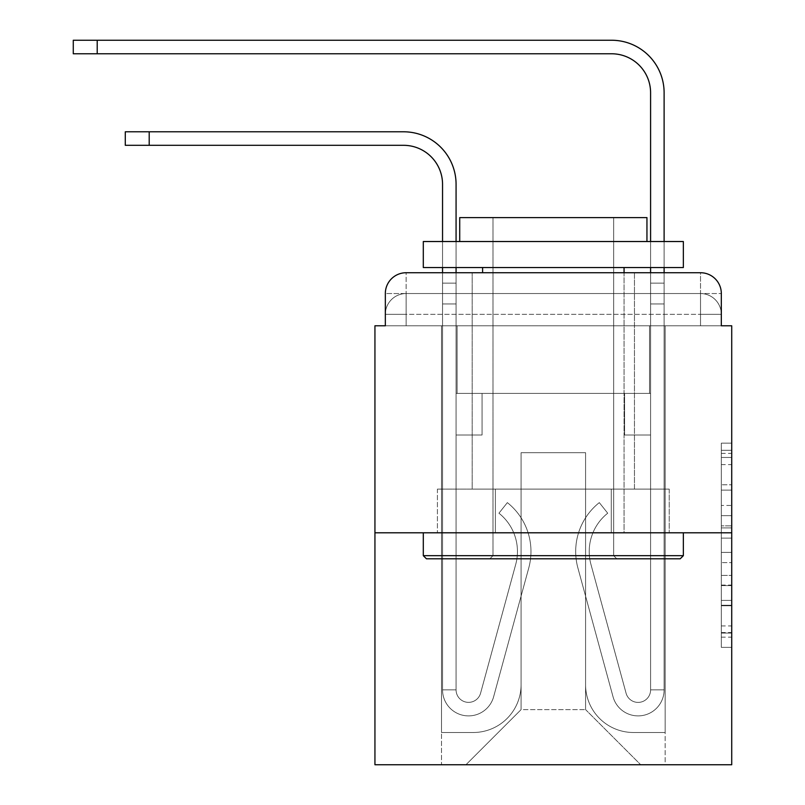 <?xml version="1.0" encoding="UTF-8"?>
<svg xmlns="http://www.w3.org/2000/svg" width="805" height="805" viewBox="0 0 805 805"><rect width="100%" height="100%" fill="white"/><g stroke="black" fill="none" stroke-linecap="round" stroke-linejoin="round"><path stroke-width="0.6" stroke-dasharray="4.03 3.02" d="M721.32 505.449L721.32 538.122L731.725 538.122L731.725 637.158L731.725 453.376L731.725 538.122L721.32 538.122L721.32 450.317L721.32 647.371L721.32 443.163L721.32 633.072L731.725 633.072L721.32 633.072L731.725 633.072L721.32 633.072L721.32 600.399L721.32 647.371L731.725 647.371L731.725 443.163L731.725 632.569L731.725 552.411L721.32 552.411L731.725 552.411L731.725 600.399L731.725 457.461L721.32 457.461L731.725 457.461L731.725 647.371L731.725 453.376L731.725 647.371L721.32 647.371L721.32 443.163L731.725 443.163L731.725 453.376L731.725 443.163L731.725 453.376L731.725 443.163L731.725 450.317L731.725 443.163L721.32 443.163L721.32 457.461L731.725 457.461L721.32 457.461L721.32 505.449L731.725 505.449M406.143 325.784L385.333 325.784L385.333 314.342L700.521 314.342L385.333 314.342L406.143 314.342L406.143 293.543L700.521 293.543L406.143 293.543L700.521 293.543L700.521 314.342L721.32 314.342L700.521 314.342L700.521 293.543L700.521 314.342L721.32 314.342L700.521 314.342L721.32 314.342L700.521 314.342L721.32 314.342L700.521 314.342L721.32 314.342L700.521 314.342L721.32 314.342L700.521 314.342L721.32 314.342L700.521 314.342L721.32 314.342L700.521 314.342L721.32 314.342L700.521 314.342L721.32 314.342L700.521 314.342L721.32 314.342L700.521 314.342L700.521 293.543L700.521 314.342L700.521 293.543L700.521 314.342L700.521 293.543L700.521 314.342L700.521 293.543L700.521 314.342L700.521 293.543L700.521 314.342L700.521 293.543L700.521 314.342L700.521 293.543L700.521 314.342L700.521 293.543L700.521 314.342L700.521 293.543L700.521 314.342L700.521 293.543L721.32 293.543L406.143 293.543L700.521 293.543L406.143 293.543L700.521 293.543L406.143 293.543L700.521 293.543L406.143 293.543L700.521 293.543L406.143 293.543L700.521 293.543L700.521 325.784L385.333 325.784L385.333 314.342L406.143 314.342L406.143 293.543L385.333 293.543A20.799 20.799 0 0 1 406.143 272.734L700.521 272.734L406.143 272.734A20.799 20.799 0 0 0 385.333 293.543L406.143 293.543A20.799 20.799 0 0 0 385.333 314.342L406.143 314.342L385.333 314.342L406.143 314.342L385.333 314.342L406.143 314.342L385.333 314.342L406.143 314.342L385.333 314.342L406.143 314.342L385.333 314.342L406.143 314.342L385.333 314.342L406.143 314.342L385.333 314.342L406.143 314.342L385.333 314.342L385.333 325.784L385.333 314.342L385.333 325.784L385.333 314.342L385.333 325.784L385.333 314.342L385.333 325.784L385.333 314.342L385.333 325.784L374.939 325.784L374.939 764.75L731.725 764.75L731.725 325.784L721.32 325.784L721.32 293.543A20.799 20.799 0 0 0 700.521 272.734A20.799 20.799 0 0 1 721.32 293.543L721.32 325.784L385.333 325.784L385.333 293.543L385.333 325.784L721.32 325.784L700.521 325.784L721.32 325.784L700.521 325.784L721.32 325.784L700.521 325.784L721.32 325.784L700.521 325.784L721.32 325.784L700.521 325.784L721.32 325.784L700.521 325.784L721.32 325.784L700.521 325.784L721.32 325.784L700.521 325.784L721.32 325.784L700.521 325.784L721.32 325.784L700.521 325.784L721.32 325.784L700.521 325.784L700.521 272.734A20.799 20.799 0 0 1 721.32 293.543A20.799 20.799 0 0 0 700.521 272.734L700.521 293.543A20.799 20.799 0 0 1 721.32 314.342A20.799 20.799 0 0 0 700.521 293.543A20.799 20.799 0 0 1 721.32 314.342A20.799 20.799 0 0 0 700.521 293.543A20.799 20.799 0 0 1 721.32 314.342A20.799 20.799 0 0 0 700.521 293.543A20.799 20.799 0 0 1 721.32 314.342A20.799 20.799 0 0 0 700.521 293.543A20.799 20.799 0 0 1 721.32 314.342A20.799 20.799 0 0 0 700.521 293.543A20.799 20.799 0 0 1 721.32 314.342L721.32 325.784L700.521 325.784L700.521 314.342L700.521 325.784L700.521 314.342L700.521 325.784L700.521 314.342L700.521 325.784L700.521 314.342L700.521 325.784L700.521 314.342L700.521 325.784L700.521 314.342L700.521 325.784L700.521 314.342L700.521 325.784L700.521 314.342L700.521 325.784L700.521 314.342L700.521 325.784L700.521 314.342L700.521 325.784L700.521 314.342L700.521 325.784L406.143 325.784L406.143 314.342L385.333 314.342L406.143 314.342L406.143 293.543A20.799 20.799 0 0 0 385.333 314.342A20.799 20.799 0 0 1 406.143 293.543A20.799 20.799 0 0 0 385.333 314.342A20.799 20.799 0 0 1 406.143 293.543A20.799 20.799 0 0 0 385.333 314.342A20.799 20.799 0 0 1 406.143 293.543A20.799 20.799 0 0 0 385.333 314.342A20.799 20.799 0 0 1 406.143 293.543A20.799 20.799 0 0 0 385.333 314.342A20.799 20.799 0 0 1 406.143 293.543L406.143 325.784L406.143 293.543L406.143 325.784L406.143 293.543L406.143 325.784L406.143 314.342L406.143 325.784L406.143 314.342L406.143 325.784L406.143 314.342L406.143 325.784L406.143 314.342L406.143 325.784L406.143 314.342L406.143 325.784L406.143 314.342L406.143 325.784L406.143 314.342L406.143 325.784L406.143 314.342L406.143 325.784L406.143 314.342L406.143 325.784L385.333 325.784L406.143 325.784M634.461 272.734L634.461 489.098L472.193 489.098L634.461 489.098L472.193 489.098L472.193 272.734L634.461 272.734L472.193 272.734L634.461 272.734L472.193 272.734L634.461 272.734L634.461 489.098L472.193 489.098L472.193 272.734M731.725 525.866L731.725 515.653L731.725 525.866L721.32 525.866L721.32 484.771L721.32 605.763L721.32 575.384L731.725 575.384L721.32 575.384L721.32 647.371L731.725 647.371L721.32 647.371L731.725 647.371L721.32 647.371L721.32 443.163L731.725 443.163L721.32 443.163L731.725 443.163L721.32 443.163L721.32 525.866L731.725 525.866M374.939 532.789L731.725 532.789M442.549 272.734L456.073 272.734L456.073 283.139L456.073 184.315A52.526 52.526 0 0 0 403.536 131.789L125.288 131.789L149.207 131.789L125.288 131.789L149.207 131.789L125.288 131.789L149.207 131.789L125.288 131.789L149.207 131.789L125.288 131.789L125.288 145.313L403.536 145.313A39.012 39.012 0 0 1 442.549 184.315L442.549 283.139L456.073 283.139L456.073 303.938L456.073 184.315A52.526 52.526 0 0 0 403.536 131.789L149.207 131.789L149.207 145.313L403.536 145.313A39.012 39.012 0 0 1 442.549 184.315L442.549 283.139L456.073 283.139L456.073 272.734L456.073 393.393L482.074 393.393L456.073 393.393L482.074 393.393L456.073 393.393L456.073 689.855A12.478 12.478 0 0 0 480.595 693.145A12.478 12.478 0 0 1 456.073 689.855A12.478 12.478 0 0 0 480.595 693.145L515.723 564.375A48.894 48.894 0 0 0 498.939 513.208A48.894 48.894 0 0 1 515.723 564.375A48.894 48.894 0 0 0 498.939 513.208L507.351 502.622A62.408 62.408 0 0 1 528.764 567.938L493.646 696.697A26.002 26.002 0 0 1 442.549 689.855L442.549 283.139L442.549 303.938L442.549 283.139L456.073 283.139L456.073 184.315A52.526 52.526 0 0 0 403.536 131.789L149.207 131.789L149.207 145.313L125.288 145.313L403.536 145.313A39.012 39.012 0 0 1 442.549 184.315L442.549 283.139L456.073 283.139L456.073 303.938L456.073 184.315A52.526 52.526 0 0 0 403.536 131.789L149.207 131.789L149.207 145.313L403.536 145.313A39.012 39.012 0 0 1 442.549 184.315L442.549 283.139L456.073 283.139L456.073 272.734L456.073 393.393L456.073 184.315A52.526 52.526 0 0 0 403.536 131.789L149.207 131.789L149.207 145.313L125.288 145.313L403.536 145.313A39.012 39.012 0 0 1 442.549 184.315L442.549 283.139L456.073 283.139L456.073 393.393L482.074 393.393L482.074 435.002L482.074 393.393L482.074 435.002L456.073 435.002L456.073 689.855L442.549 689.855L442.549 283.139L442.549 303.938L442.549 283.139L456.073 283.139L442.549 283.139L456.073 283.139L442.549 283.139L442.549 303.938L442.549 283.139L456.073 283.139L442.549 283.139L456.073 283.139L442.549 283.139L442.549 303.938L456.073 303.938L456.073 283.139L442.549 283.139L456.073 283.139L442.549 283.139L456.073 283.139L456.073 393.393L482.074 393.393L456.073 393.393L456.073 435.002L456.073 303.938L456.073 393.393L482.074 393.393L456.073 393.393L482.074 393.393L482.074 435.002L456.073 435.002L456.073 689.855L442.549 689.855L442.549 303.938L456.073 303.938L456.073 689.855A12.478 12.478 0 0 0 480.595 693.145L515.723 564.375A48.894 48.894 0 0 0 498.939 513.208L507.351 502.622A62.408 62.408 0 0 1 528.764 567.938L493.646 696.697A26.002 26.002 0 0 1 442.549 689.855L442.549 303.938L456.073 303.938L456.073 393.393L482.074 393.393L482.074 435.002L456.073 435.002L456.073 393.393L482.074 393.393L456.073 393.393L456.073 689.855A12.478 12.478 0 0 0 480.595 693.145A12.478 12.478 0 0 1 456.073 689.855L442.549 689.855L442.549 303.938L456.073 303.938L456.073 393.393L482.074 393.393L456.073 393.393L482.074 393.393L482.074 435.002L456.073 435.002L456.073 689.855L442.549 689.855L442.549 303.938L456.073 303.938L442.549 303.938L456.073 303.938L442.549 303.938L456.073 303.938L442.549 303.938L442.549 689.855L442.549 283.139L456.073 283.139L442.549 283.139L442.549 184.315L442.549 272.734M664.115 272.734L664.115 283.139L650.591 283.139L650.591 272.734L664.115 272.734L664.115 283.139L650.591 283.139L664.115 283.139L664.115 92.776A52.526 52.526 0 0 0 611.579 40.25L73.275 40.25L97.204 40.25L73.275 40.25L97.204 40.25L73.275 40.25L97.204 40.25L73.275 40.25L97.204 40.25L73.275 40.25L97.204 40.25L73.275 40.25L73.275 53.774L611.579 53.774A39.012 39.012 0 0 1 650.591 92.776L650.591 303.938L650.591 283.139L664.115 283.139L664.115 303.938L664.115 283.139L650.591 283.139L664.115 283.139L650.591 283.139L650.591 393.393L624.579 393.393L650.591 393.393L624.579 393.393L650.591 393.393L650.591 689.855A12.478 12.478 0 0 1 626.059 693.145A12.478 12.478 0 0 0 650.591 689.855A12.478 12.478 0 0 1 626.059 693.145L590.94 564.375A48.894 48.894 0 0 1 607.715 513.208A48.894 48.894 0 0 0 590.94 564.375A48.894 48.894 0 0 1 607.715 513.208L599.312 502.622A62.408 62.408 0 0 0 577.889 567.938L613.018 696.697A26.002 26.002 0 0 0 664.115 689.855L664.115 92.776A52.526 52.526 0 0 0 611.579 40.25L97.204 40.25L97.204 53.774L611.579 53.774A39.012 39.012 0 0 1 650.591 92.776L650.591 283.139L664.115 283.139L664.115 272.734L664.115 303.938L664.115 283.139L650.591 283.139L664.115 283.139L650.591 283.139L650.591 303.938L650.591 283.139L664.115 283.139L664.115 92.776A52.526 52.526 0 0 0 611.579 40.25L97.204 40.25L97.204 53.774L73.275 53.774L611.579 53.774A39.012 39.012 0 0 1 650.591 92.776L650.591 283.139L664.115 283.139L664.115 303.938L664.115 283.139L650.591 283.139L650.591 393.393L650.591 283.139L664.115 283.139L650.591 283.139L664.115 283.139L664.115 92.776A52.526 52.526 0 0 0 611.579 40.25L97.204 40.25L97.204 53.774L611.579 53.774A39.012 39.012 0 0 1 650.591 92.776L650.591 393.393L624.579 393.393L624.579 435.002L624.579 393.393L624.579 435.002L650.591 435.002L650.591 689.855L664.115 689.855L664.115 272.734L664.115 303.938L664.115 283.139L650.591 283.139L664.115 283.139L650.591 283.139L664.115 283.139L664.115 92.776A52.526 52.526 0 0 0 611.579 40.25L97.204 40.25L97.204 53.774L73.275 53.774L611.579 53.774A39.012 39.012 0 0 1 650.591 92.776L650.591 303.938L650.591 283.139L664.115 283.139L664.115 303.938L650.591 303.938L650.591 393.393L624.579 393.393L650.591 393.393L650.591 435.002L650.591 92.776L650.591 283.139L650.591 92.776L650.591 283.139L650.591 92.776L650.591 283.139L664.115 283.139L650.591 283.139L650.591 393.393L624.579 393.393L650.591 393.393L624.579 393.393L624.579 435.002L650.591 435.002L650.591 689.855L664.115 689.855L664.115 303.938L650.591 303.938L650.591 689.855A12.478 12.478 0 0 1 626.059 693.145L590.94 564.375A48.894 48.894 0 0 1 607.715 513.208L599.312 502.622A62.408 62.408 0 0 0 577.889 567.938L613.018 696.697A26.002 26.002 0 0 0 664.115 689.855L664.115 303.938L650.591 303.938L650.591 393.393L624.579 393.393L624.579 435.002L650.591 435.002L650.591 393.393L624.579 393.393L650.591 393.393L650.591 689.855A12.478 12.478 0 0 1 626.059 693.145A12.478 12.478 0 0 0 650.591 689.855L664.115 689.855L664.115 303.938L650.591 303.938L650.591 393.393L624.579 393.393L650.591 393.393L624.579 393.393L624.579 435.002L650.591 435.002L650.591 689.855L664.115 689.855L664.115 303.938L650.591 303.938L650.591 435.002L650.591 393.393L624.579 393.393L624.579 435.002L624.579 393.393L650.591 393.393L624.579 393.393L650.591 393.393L650.591 689.855A12.478 12.478 0 0 1 626.059 693.145L590.94 564.375A48.894 48.894 0 0 1 607.715 513.208A48.894 48.894 0 0 0 590.94 564.375A48.894 48.894 0 0 1 607.715 513.208L599.312 502.622A62.408 62.408 0 0 0 577.889 567.938L613.018 696.697A26.002 26.002 0 0 0 664.115 689.855L664.115 303.938L650.591 303.938L650.591 689.855A12.478 12.478 0 0 1 626.059 693.145L590.94 564.375A48.894 48.894 0 0 1 607.715 513.208L599.312 502.622A62.408 62.408 0 0 0 577.889 567.938L613.018 696.697A26.002 26.002 0 0 0 664.115 689.855L664.115 303.938L650.591 303.938L664.115 303.938L650.591 303.938L664.115 303.938L650.591 303.938L664.115 303.938L664.115 689.855L664.115 92.776A52.526 52.526 0 0 0 611.579 40.25L97.204 40.25L97.204 53.774L611.579 53.774A39.012 39.012 0 0 1 650.591 92.776M585.577 684.653A47.847 47.847 0 0 0 633.424 732.5A47.847 47.847 0 0 1 585.577 684.653L585.577 452.692L585.577 684.653A47.847 47.847 0 0 0 633.424 732.5L665.151 732.5L633.424 732.5A47.847 47.847 0 0 1 585.577 684.653L585.577 452.692L521.087 452.692L585.577 452.692L585.577 684.653A47.847 47.847 0 0 0 633.424 732.5L665.151 732.5L633.424 732.5A47.847 47.847 0 0 1 585.577 684.653L585.577 452.692L521.087 452.692L521.087 684.653L521.087 452.692L585.577 452.692L585.577 684.653A47.847 47.847 0 0 0 633.424 732.5L665.151 732.5L633.424 732.5A47.847 47.847 0 0 1 585.577 684.653L585.577 452.692L521.087 452.692L521.087 684.653A47.847 47.847 0 0 1 473.229 732.5A47.847 47.847 0 0 0 521.087 684.653L521.087 452.692L585.577 452.692L585.577 684.653A47.847 47.847 0 0 0 633.424 732.5L665.151 732.5L633.424 732.5A47.847 47.847 0 0 1 585.577 684.653L585.577 452.692L521.087 452.692L521.087 684.653A47.847 47.847 0 0 1 473.229 732.5L441.512 732.5L473.229 732.5A47.847 47.847 0 0 0 521.087 684.653L521.087 452.692L585.577 452.692L585.577 684.653A47.847 47.847 0 0 0 633.424 732.5L665.151 732.5L633.424 732.5A47.847 47.847 0 0 1 585.577 684.653L585.577 452.692L521.087 452.692L521.087 684.653A47.847 47.847 0 0 1 473.229 732.5L441.512 732.5L473.229 732.5A47.847 47.847 0 0 0 521.087 684.653L521.087 452.692L585.577 452.692L585.577 684.653A47.847 47.847 0 0 0 633.424 732.5L665.151 732.5L633.424 732.5A47.847 47.847 0 0 1 585.577 684.653L585.577 452.692L521.087 452.692L521.087 684.653A47.847 47.847 0 0 1 473.229 732.5L441.512 732.5L473.229 732.5A47.847 47.847 0 0 0 521.087 684.653L521.087 452.692L585.577 452.692L585.577 684.653A47.847 47.847 0 0 0 633.424 732.5L665.151 732.5L633.424 732.5A47.847 47.847 0 0 1 585.577 684.653L585.577 452.692L521.087 452.692L521.087 684.653A47.847 47.847 0 0 1 473.229 732.5L441.512 732.5L473.229 732.5A47.847 47.847 0 0 0 521.087 684.653L521.087 452.692L585.577 452.692L585.577 684.653A47.847 47.847 0 0 0 633.424 732.5L665.151 732.5L633.424 732.5A47.847 47.847 0 0 1 585.577 684.653L585.577 452.692L521.087 452.692L521.087 684.653A47.847 47.847 0 0 1 473.229 732.5L441.512 732.5L473.229 732.5A47.847 47.847 0 0 0 521.087 684.653L521.087 452.692L585.577 452.692L585.577 684.653A47.847 47.847 0 0 0 633.424 732.5L665.151 732.5L633.424 732.5A47.847 47.847 0 0 1 585.577 684.653L585.577 452.692L521.087 452.692L521.087 684.653A47.847 47.847 0 0 1 473.229 732.5L441.512 732.5L473.229 732.5A47.847 47.847 0 0 0 521.087 684.653L521.087 452.692L585.577 452.692L585.577 684.653A47.847 47.847 0 0 0 633.424 732.5L665.151 732.5L633.424 732.5A47.847 47.847 0 0 1 585.577 684.653L585.577 452.692L521.087 452.692L521.087 684.653A47.847 47.847 0 0 1 473.229 732.5L441.512 732.5L473.229 732.5A47.847 47.847 0 0 0 521.087 684.653L521.087 452.692L585.577 452.692L585.577 684.653M441.512 325.784L441.512 732.5L473.229 732.5A47.847 47.847 0 0 0 521.087 684.653A47.847 47.847 0 0 1 473.229 732.5L441.512 732.5L441.512 325.784L457.109 325.784L457.109 393.393L649.544 393.393L457.109 393.393L649.544 393.393L457.109 393.393L649.544 393.393L457.109 393.393L649.544 393.393L457.109 393.393L649.544 393.393L457.109 393.393L649.544 393.393L457.109 393.393L649.544 393.393L457.109 393.393L649.544 393.393L457.109 393.393L649.544 393.393L457.109 393.393L649.544 393.393L457.109 393.393L649.544 393.393L457.109 393.393L649.544 393.393L457.109 393.393L457.109 325.784L441.512 325.784L441.512 732.5L441.512 325.784L457.109 325.784L457.109 393.393L457.109 325.784L441.512 325.784L441.512 732.5L441.512 325.784L457.109 325.784L457.109 393.393L457.109 325.784L441.512 325.784L441.512 732.5L441.512 325.784L457.109 325.784L457.109 393.393L457.109 325.784L441.512 325.784L441.512 732.5L441.512 325.784L457.109 325.784L457.109 393.393L457.109 325.784L441.512 325.784L441.512 732.5L441.512 325.784L457.109 325.784L457.109 393.393L457.109 325.784L441.512 325.784L441.512 732.5L441.512 325.784L457.109 325.784L457.109 393.393L457.109 325.784L441.512 325.784L441.512 732.5L441.512 325.784L457.109 325.784L457.109 393.393L457.109 325.784L441.512 325.784L441.512 732.5L441.512 325.784L457.109 325.784L457.109 393.393L457.109 325.784L441.512 325.784L441.512 732.5L441.512 325.784L457.109 325.784L457.109 393.393L457.109 325.784L441.512 325.784L441.512 732.5L473.229 732.5A47.847 47.847 0 0 0 521.087 684.653L521.087 452.692L521.087 684.653A47.847 47.847 0 0 1 473.229 732.5A47.847 47.847 0 0 0 521.087 684.653L521.087 452.692L585.577 452.692L521.087 452.692L521.087 684.653A47.847 47.847 0 0 1 473.229 732.5L441.512 732.5L441.512 325.784L457.109 325.784L457.109 393.393L457.109 325.784L441.512 325.784L441.512 764.75L465.954 764.75L441.512 764.75L441.512 325.784L457.109 325.784L457.109 393.393L457.109 325.784L441.512 325.784M649.544 325.784L649.544 393.393L649.544 325.784L665.151 325.784L665.151 732.5L633.424 732.5L665.151 732.5L665.151 325.784L649.544 325.784L649.544 393.393L649.544 325.784L665.151 325.784L665.151 732.5L665.151 325.784L649.544 325.784L649.544 393.393L649.544 325.784L665.151 325.784L665.151 732.5L665.151 325.784L649.544 325.784L649.544 393.393L649.544 325.784L665.151 325.784L665.151 732.5L665.151 325.784L649.544 325.784L649.544 393.393L649.544 325.784L665.151 325.784L665.151 732.5L665.151 325.784L649.544 325.784L649.544 393.393L649.544 325.784L665.151 325.784L665.151 732.5L665.151 325.784L649.544 325.784L649.544 393.393L649.544 325.784L665.151 325.784L665.151 732.5L665.151 325.784L649.544 325.784L649.544 393.393L649.544 325.784L665.151 325.784L665.151 732.5L665.151 325.784L649.544 325.784L649.544 393.393L649.544 325.784L665.151 325.784L665.151 732.5L665.151 325.784L649.544 325.784L649.544 393.393L649.544 325.784L665.151 325.784L665.151 732.5L665.151 325.784L649.544 325.784L649.544 393.393L649.544 325.784L665.151 325.784L665.151 732.5L665.151 325.784L649.544 325.784L649.544 393.393L649.544 325.784L665.151 325.784L665.151 764.75L465.954 764.75L665.151 764.75L665.151 325.784L649.544 325.784M585.577 452.692L585.577 709.618L585.577 452.692L521.087 452.692L521.087 709.618L585.577 709.618L521.087 709.618L521.087 452.692L521.087 709.618L465.954 764.75L521.087 709.618L465.954 764.75L521.087 709.618L521.087 452.692L585.577 452.692L585.577 709.618L640.71 764.75L585.577 709.618L640.71 764.75L585.577 709.618L585.577 452.692L521.087 452.692L585.577 452.692M495.377 532.789L669.237 532.789L495.377 532.789L495.377 489.098L437.417 489.098L669.237 489.098L495.377 489.098L495.377 532.789L495.377 489.098L437.417 489.098L437.417 532.789L437.417 489.098L611.287 489.098L611.287 532.789L669.237 532.789L611.287 532.789L611.287 489.098L669.237 489.098L669.237 532.789L669.237 489.098L495.377 489.098L495.377 532.789M406.143 272.734A20.799 20.799 0 0 0 385.333 293.543A20.799 20.799 0 0 1 406.143 272.734L406.143 293.543L406.143 272.734M611.287 489.098L611.287 532.789L611.287 489.098M721.32 538.122L731.725 538.122L721.32 538.122M721.32 450.317L721.32 443.163L721.32 450.317L731.725 450.317L721.32 450.317M721.32 605.249L721.32 562.625L721.32 605.249L731.725 605.249L721.32 605.249M721.32 562.625L721.32 552.411L731.725 552.411L721.32 552.411L721.32 562.625L731.725 562.625L721.32 562.625M721.32 484.771L721.32 457.461L721.32 484.771L731.725 484.771L721.32 484.771M721.32 443.163L731.725 443.163L721.32 443.163L721.32 453.376L721.32 443.163L731.725 443.163M721.32 647.371L731.725 647.371L721.32 647.371L721.32 637.158L721.32 647.371M456.073 267.532L456.073 241.53M480.595 693.145L515.723 564.375A48.894 48.894 0 0 0 498.939 513.208A48.894 48.894 0 0 1 515.723 564.375A48.894 48.894 0 0 0 498.939 513.208L507.351 502.622A62.408 62.408 0 0 1 528.764 567.938L493.646 696.697A26.002 26.002 0 0 1 442.549 689.855A26.002 26.002 0 0 0 493.646 696.697A26.002 26.002 0 0 1 442.549 689.855A26.002 26.002 0 0 0 493.646 696.697A26.002 26.002 0 0 1 442.549 689.855A26.002 26.002 0 0 0 493.646 696.697A26.002 26.002 0 0 1 442.549 689.855A26.002 26.002 0 0 0 493.646 696.697A26.002 26.002 0 0 1 442.549 689.855A26.002 26.002 0 0 0 493.646 696.697A26.002 26.002 0 0 1 442.549 689.855L456.073 689.855A12.478 12.478 0 0 0 480.595 693.145L515.723 564.375A48.894 48.894 0 0 0 498.939 513.208L507.351 502.622A62.408 62.408 0 0 1 528.764 567.938L493.646 696.697A26.002 26.002 0 0 1 442.549 689.855L456.073 689.855A12.478 12.478 0 0 0 480.595 693.145A12.478 12.478 0 0 1 456.073 689.855A12.478 12.478 0 0 0 480.595 693.145L515.723 564.375A48.894 48.894 0 0 0 498.939 513.208A48.894 48.894 0 0 1 515.723 564.375A48.894 48.894 0 0 0 498.939 513.208L507.351 502.622A62.408 62.408 0 0 1 528.764 567.938L493.646 696.697A26.002 26.002 0 0 1 442.549 689.855A26.002 26.002 0 0 0 493.646 696.697A26.002 26.002 0 0 1 442.549 689.855L456.073 689.855A12.478 12.478 0 0 0 480.595 693.145L515.723 564.375A48.894 48.894 0 0 0 498.939 513.208L507.351 502.622A62.408 62.408 0 0 1 528.764 567.938L493.646 696.697A26.002 26.002 0 0 1 442.549 689.855L456.073 689.855A12.478 12.478 0 0 0 480.595 693.145A12.478 12.478 0 0 1 456.073 689.855A12.478 12.478 0 0 0 480.595 693.145L515.723 564.375A48.894 48.894 0 0 0 498.939 513.208A48.894 48.894 0 0 1 515.723 564.375L480.595 693.145A12.478 12.478 0 0 1 456.073 689.855L442.549 689.855A26.002 26.002 0 0 0 493.646 696.697A26.002 26.002 0 0 1 442.549 689.855L456.073 689.855A12.478 12.478 0 0 0 480.595 693.145L515.723 564.375A48.894 48.894 0 0 0 498.939 513.208L507.351 502.622A62.408 62.408 0 0 1 528.764 567.938L493.646 696.697L528.764 567.938A62.408 62.408 0 0 0 507.351 502.622A62.408 62.408 0 0 1 528.764 567.938A62.408 62.408 0 0 0 507.351 502.622A62.408 62.408 0 0 1 528.764 567.938A62.408 62.408 0 0 0 507.351 502.622A62.408 62.408 0 0 1 528.764 567.938A62.408 62.408 0 0 0 507.351 502.622A62.408 62.408 0 0 1 528.764 567.938A62.408 62.408 0 0 0 507.351 502.622A62.408 62.408 0 0 1 528.764 567.938A62.408 62.408 0 0 0 507.351 502.622A62.408 62.408 0 0 1 528.764 567.938A62.408 62.408 0 0 0 507.351 502.622L498.939 513.208A48.894 48.894 0 0 1 515.723 564.375L480.595 693.145A12.478 12.478 0 0 1 456.073 689.855L456.073 393.393L456.073 689.855A12.478 12.478 0 0 0 480.595 693.145L515.723 564.375A48.894 48.894 0 0 0 498.939 513.208L507.351 502.622L498.939 513.208A48.894 48.894 0 0 1 515.723 564.375L480.595 693.145A12.478 12.478 0 0 1 456.073 689.855L456.073 393.393L482.074 393.393L482.074 435.002L482.074 393.393L456.073 393.393L482.074 393.393L482.074 435.002L482.074 393.393L482.074 435.002L456.073 435.002L456.073 689.855A12.478 12.478 0 0 0 480.595 693.145L515.723 564.375A48.894 48.894 0 0 0 498.939 513.208L507.351 502.622L498.939 513.208A48.894 48.894 0 0 1 515.723 564.375L480.595 693.145M664.115 267.532L664.115 241.53L664.115 267.532M683.354 555.671L680.235 558.791L426.429 558.791L680.235 558.791L426.429 558.791L423.299 555.671L683.354 555.671L423.299 555.671L423.299 532.789L683.354 532.789L683.354 555.671L423.299 555.671M613.662 555.671L616.781 558.791L489.873 558.791L616.781 558.791L489.873 558.791L616.781 558.791L613.662 555.671L613.662 217.602L493.002 217.602L613.662 217.602L493.002 217.602L613.662 217.602L613.662 555.671L493.002 555.671L489.873 558.791L493.002 555.671L613.662 555.671L493.002 555.671L493.002 217.602L493.002 555.671L613.662 555.671M423.299 241.53L683.354 241.53L683.354 267.532L423.299 267.532L683.354 267.532L423.299 267.532L423.299 241.53L683.354 241.53L423.299 241.53M646.948 241.53L459.715 241.53L459.715 217.602L646.948 217.602L459.715 217.602L646.948 217.602L646.948 241.53L459.715 241.53M624.066 267.532L482.598 267.532L624.066 267.532L482.598 267.532L624.066 267.532L624.066 532.789L482.598 532.789L624.066 532.789L482.598 532.789L624.066 532.789L624.066 272.734M482.598 267.532L482.598 272.734M683.354 532.789L423.299 532.789M482.074 435.002L456.073 435.002L456.073 393.393L482.074 393.393L482.074 435.002L456.073 435.002L482.074 435.002L482.074 393.393L482.074 435.002L482.074 393.393L482.074 435.002L456.073 435.002L482.074 435.002L456.073 435.002L482.074 435.002L482.074 393.393L482.074 435.002L456.073 435.002L482.074 435.002L456.073 435.002L482.074 435.002L482.074 393.393L482.074 435.002L456.073 435.002L482.074 435.002M149.207 145.313L403.536 145.313L125.288 145.313L403.536 145.313L149.207 145.313L149.207 131.789L403.536 131.789L149.207 131.789L403.536 131.789L149.207 131.789L149.207 145.313L149.207 131.789M456.073 184.315A52.526 52.526 0 0 0 403.536 131.789A52.526 52.526 0 0 1 456.073 184.315A52.526 52.526 0 0 0 403.536 131.789A52.526 52.526 0 0 1 456.073 184.315M498.939 513.208L507.351 502.622L498.939 513.208M442.549 241.53L442.549 267.532M626.059 693.145A12.478 12.478 0 0 0 650.591 689.855L664.115 689.855A26.002 26.002 0 0 1 613.018 696.697A26.002 26.002 0 0 0 664.115 689.855A26.002 26.002 0 0 1 613.018 696.697A26.002 26.002 0 0 0 664.115 689.855A26.002 26.002 0 0 1 613.018 696.697A26.002 26.002 0 0 0 664.115 689.855A26.002 26.002 0 0 1 613.018 696.697A26.002 26.002 0 0 0 664.115 689.855L650.591 689.855A12.478 12.478 0 0 1 626.059 693.145L590.94 564.375A48.894 48.894 0 0 1 607.715 513.208A48.894 48.894 0 0 0 590.94 564.375A48.894 48.894 0 0 1 607.715 513.208L599.312 502.622A62.408 62.408 0 0 0 577.889 567.938L613.018 696.697A26.002 26.002 0 0 0 664.115 689.855A26.002 26.002 0 0 1 613.018 696.697A26.002 26.002 0 0 0 664.115 689.855A26.002 26.002 0 0 1 613.018 696.697A26.002 26.002 0 0 0 664.115 689.855L650.591 689.855A12.478 12.478 0 0 1 626.059 693.145L590.94 564.375A48.894 48.894 0 0 1 607.715 513.208L599.312 502.622A62.408 62.408 0 0 0 577.889 567.938L613.018 696.697A26.002 26.002 0 0 0 664.115 689.855L650.591 689.855A12.478 12.478 0 0 1 626.059 693.145A12.478 12.478 0 0 0 650.591 689.855A12.478 12.478 0 0 1 626.059 693.145L590.94 564.375A48.894 48.894 0 0 1 607.715 513.208A48.894 48.894 0 0 0 590.94 564.375A48.894 48.894 0 0 1 607.715 513.208L599.312 502.622A62.408 62.408 0 0 0 577.889 567.938L613.018 696.697A26.002 26.002 0 0 0 664.115 689.855A26.002 26.002 0 0 1 613.018 696.697A26.002 26.002 0 0 0 664.115 689.855L650.591 689.855L664.115 689.855A26.002 26.002 0 0 1 613.018 696.697A26.002 26.002 0 0 0 664.115 689.855A26.002 26.002 0 0 1 613.018 696.697L577.889 567.938A62.408 62.408 0 0 1 599.312 502.622A62.408 62.408 0 0 0 577.889 567.938A62.408 62.408 0 0 1 599.312 502.622A62.408 62.408 0 0 0 577.889 567.938A62.408 62.408 0 0 1 599.312 502.622A62.408 62.408 0 0 0 577.889 567.938A62.408 62.408 0 0 1 599.312 502.622A62.408 62.408 0 0 0 577.889 567.938A62.408 62.408 0 0 1 599.312 502.622A62.408 62.408 0 0 0 577.889 567.938A62.408 62.408 0 0 1 599.312 502.622A62.408 62.408 0 0 0 577.889 567.938A62.408 62.408 0 0 1 599.312 502.622A62.408 62.408 0 0 0 577.889 567.938A62.408 62.408 0 0 1 599.312 502.622A62.408 62.408 0 0 0 577.889 567.938A62.408 62.408 0 0 1 599.312 502.622L607.715 513.208A48.894 48.894 0 0 0 590.94 564.375A48.894 48.894 0 0 1 607.715 513.208L599.312 502.622L607.715 513.208A48.894 48.894 0 0 0 590.94 564.375L626.059 693.145A12.478 12.478 0 0 0 650.591 689.855A12.478 12.478 0 0 1 626.059 693.145L590.94 564.375L626.059 693.145A12.478 12.478 0 0 0 650.591 689.855A12.478 12.478 0 0 1 626.059 693.145L590.94 564.375L626.059 693.145A12.478 12.478 0 0 0 650.591 689.855L664.115 689.855L650.591 689.855A12.478 12.478 0 0 1 626.059 693.145L590.94 564.375A48.894 48.894 0 0 1 607.715 513.208L599.312 502.622L607.715 513.208A48.894 48.894 0 0 0 590.94 564.375L626.059 693.145A12.478 12.478 0 0 0 650.591 689.855L650.591 435.002L650.591 689.855A12.478 12.478 0 0 1 626.059 693.145L590.94 564.375A48.894 48.894 0 0 1 607.715 513.208L599.312 502.622L607.715 513.208A48.894 48.894 0 0 0 590.94 564.375L626.059 693.145A12.478 12.478 0 0 0 650.591 689.855L650.591 393.393L624.579 393.393L624.579 435.002L624.579 393.393L624.579 435.002L650.591 435.002L650.591 689.855A12.478 12.478 0 0 1 626.059 693.145L590.94 564.375A48.894 48.894 0 0 1 607.715 513.208L599.312 502.622L607.715 513.208A48.894 48.894 0 0 0 590.94 564.375L626.059 693.145M624.579 435.002L650.591 435.002L650.591 393.393L624.579 393.393L624.579 435.002L650.591 435.002L624.579 435.002L624.579 393.393L624.579 435.002L624.579 393.393L650.591 393.393L624.579 393.393L624.579 435.002L650.591 435.002L624.579 435.002L650.591 435.002L624.579 435.002L624.579 393.393L624.579 435.002L624.579 393.393L624.579 435.002L650.591 435.002L624.579 435.002L650.591 435.002L624.579 435.002L624.579 393.393L624.579 435.002L650.591 435.002L624.579 435.002L650.591 435.002L624.579 435.002L624.579 393.393L624.579 435.002L650.591 435.002L624.579 435.002M664.115 92.776A52.526 52.526 0 0 0 611.579 40.25A52.526 52.526 0 0 1 664.115 92.776A52.526 52.526 0 0 0 611.579 40.25A52.526 52.526 0 0 1 664.115 92.776A52.526 52.526 0 0 0 611.579 40.25L97.204 40.25L97.204 53.774L73.275 53.774L611.579 53.774M611.579 40.25L97.204 40.25L611.579 40.25M650.591 241.53L650.591 267.532M607.715 513.208L599.312 502.622L607.715 513.208M721.32 600.399L731.725 600.399L721.32 600.399M721.32 585.084L731.725 585.084M721.32 490.134L731.725 490.134L721.32 490.134M721.32 453.376L731.725 453.376M721.32 637.158L731.725 637.158M721.32 625.928L731.725 625.928M721.32 464.606L731.725 464.606M721.32 527.909L731.725 527.909L721.32 527.909M721.32 585.597L731.725 585.597L721.32 585.597M721.32 605.763L731.725 605.763L721.32 605.763M721.32 515.653L731.725 515.653L721.32 515.653M97.204 53.774L97.204 40.25M721.32 325.784L721.32 314.342L721.32 325.784M721.32 632.569L731.725 632.569M721.32 633.072L731.725 633.072M721.32 457.461L731.725 457.461M125.288 131.789L125.288 145.313M73.275 40.25L73.275 53.774L73.275 40.25"/><path stroke-width="1.21" d="M385.333 293.543L385.333 325.784L385.333 293.543A20.799 20.799 0 0 1 406.143 272.734L442.549 272.734L442.549 267.532M731.725 532.789L374.939 532.789L374.939 764.75L731.725 764.75L731.725 325.784L721.32 325.784L721.32 293.543A20.799 20.799 0 0 0 700.521 272.734L406.143 272.734M374.939 532.789L374.939 325.784L385.333 325.784M456.073 267.532L456.073 272.734L456.073 267.532L456.073 272.734L456.073 267.532L456.073 272.734L472.193 272.734M634.461 272.734L650.591 272.734L650.591 267.532M664.115 272.734L664.115 267.532L664.115 272.734L664.115 267.532L664.115 272.734L664.115 267.532L664.115 272.734L700.521 272.734M721.32 325.784L721.32 293.543M456.073 241.53L456.073 184.315A52.526 52.526 0 0 0 403.536 131.789L149.207 131.789L149.207 145.313L125.288 145.313L125.288 131.789L149.207 131.789M149.207 145.313L403.536 145.313A39.012 39.012 0 0 1 442.549 184.315L442.549 241.53M664.115 92.776L664.115 241.53L664.115 92.776A52.526 52.526 0 0 0 611.579 40.25L97.204 40.25L97.204 53.774L73.275 53.774L73.275 40.25L97.204 40.25M97.204 53.774L611.579 53.774A39.012 39.012 0 0 1 650.591 92.776L650.591 241.53M680.235 558.791L426.429 558.791L423.299 555.671L683.354 555.671L680.235 558.791M423.299 241.53L683.354 241.53L683.354 267.532L423.299 267.532L423.299 241.53M646.948 241.53L646.948 217.602L459.715 217.602L459.715 241.53M423.299 532.789L423.299 555.671M683.354 532.789L683.354 555.671M482.598 267.532L482.598 272.734M624.066 267.532L624.066 272.734M403.536 145.313A39.012 39.012 0 0 1 442.549 184.315A39.012 39.012 0 0 0 403.536 145.313A39.012 39.012 0 0 1 442.549 184.315A39.012 39.012 0 0 0 403.536 145.313M611.579 53.774A39.012 39.012 0 0 1 650.591 92.776A39.012 39.012 0 0 0 611.579 53.774A39.012 39.012 0 0 1 650.591 92.776A39.012 39.012 0 0 0 611.579 53.774A39.012 39.012 0 0 1 650.591 92.776"/></g></svg>
